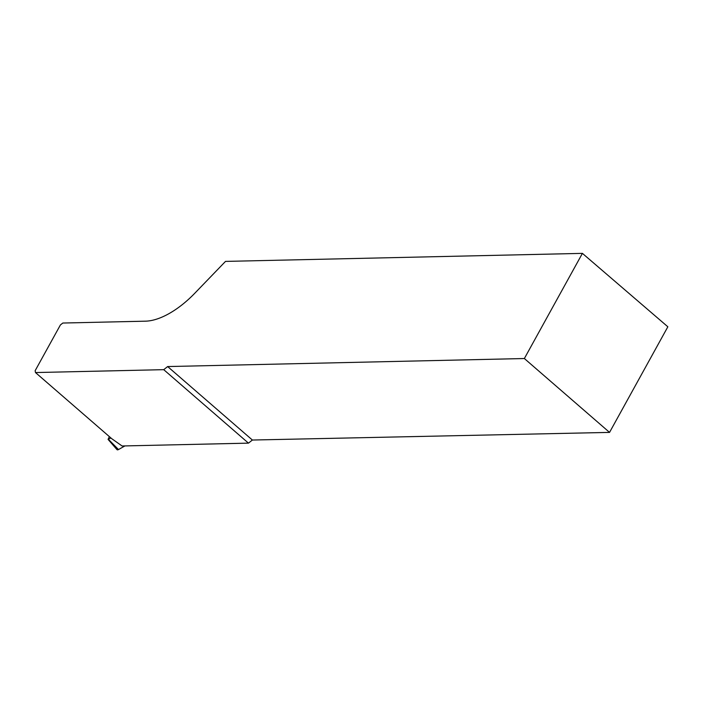 <?xml version="1.0" encoding="UTF-8"?>
<svg xmlns="http://www.w3.org/2000/svg" width="703" height="703" viewBox="0 0 703 703"><rect width="100%" height="100%" fill="white"/><g stroke="black" fill="none" stroke-linecap="round" stroke-linejoin="round"><path stroke-width="1.05" d="M109.378 436.625L108.069 439.393L110.933 437.978M117.041 448.075L118.499 449.551L124.923 445.922L118.499 449.551A2.575 1.248 130.9 0 1 116.988 449.63L108.069 439.393M609.545 432.398L667.85 326.781L582.409 253.37L225.505 261.402L194.731 293.3A66.152 32.057 -49.1 0 1 145.459 321.174L62.822 323.037L60.405 324.944L35.15 370.701L35.484 372.555L163.729 369.664L167.648 366.562L252.386 440.034L609.545 432.398L524.359 358.53L167.648 366.562M35.484 372.555L111.821 438.751L122.085 445.983L248.467 443.136L252.386 440.034M248.467 443.136L163.729 369.664M582.409 253.37L524.359 358.53M108.464 439.375L118.499 449.551"/></g></svg>
